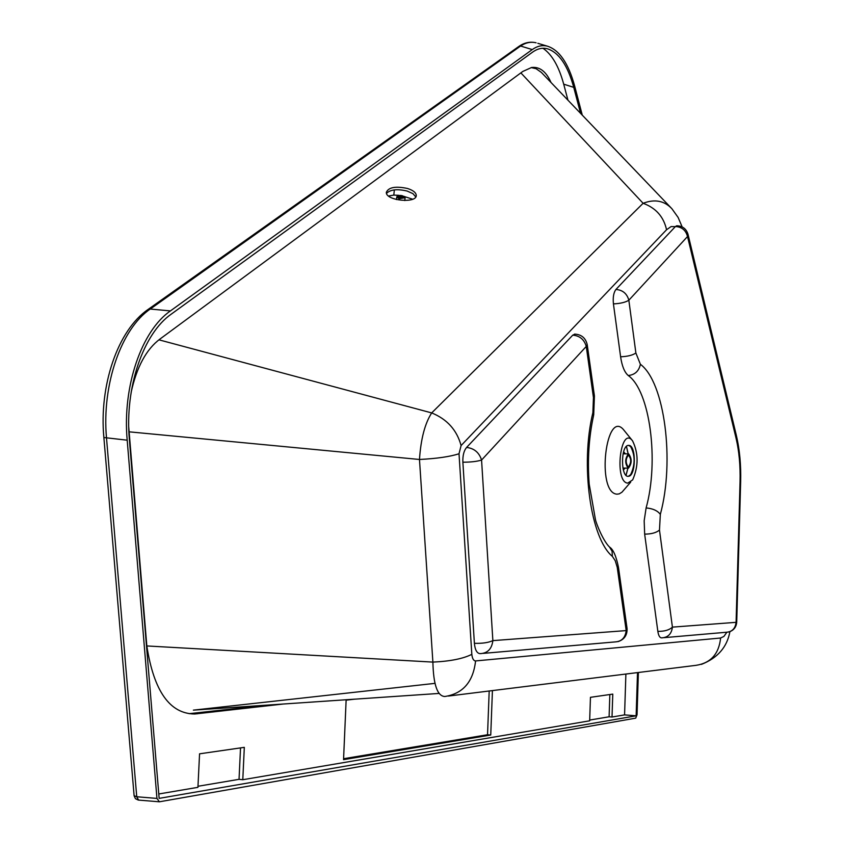 <?xml version="1.0" encoding="UTF-8"?>
<svg xmlns="http://www.w3.org/2000/svg" width="844" height="844" viewBox="0 0 844 844"><rect width="100%" height="100%" fill="white"/><g stroke="black" fill="none" stroke-linecap="round" stroke-linejoin="round"><path stroke-width="1.27" d="M657.845 631.365C658.52 635.627 659.755 637.79 661.548 637.874L661.654 637.874C667.994 637.526 671.571 633.939 672.415 627.124C669.334 630.035 664.481 631.449 657.845 631.365L644.658 534.136C651.378 534.104 656.315 532.743 659.481 530.053L672.415 627.124L736.084 622.334C735.314 628.643 731.97 631.956 726.03 632.283L664.302 637.642M736.084 622.334L736.717 622.186L740.663 481.639L740.051 481.513L736.084 622.334M448.396 696.057L696.036 665.336C710.722 663.078 718.919 653.973 720.618 638.011L723.909 636.418L726.842 632.283M677.036 225.781L676.688 225.791C682.385 225.897 686.13 228.64 687.934 234.02L687.522 236.531C685.856 230.264 681.836 226.92 675.464 226.508L615.941 289.46C613.62 292.541 612.786 297.341 613.43 303.893L620.604 356.78C621.996 366.148 624.549 372.394 628.252 375.517C650.112 391.046 659.153 461.14 646.114 507.94L644.172 520.769L644.658 534.136M632.325 440.557L624.338 430.693C606.066 406.164 595.748 492.907 616.975 494.173L619.211 493.877L621.944 492.21L630.7 482.124M575.07 334.097L572.759 335.142L466.584 447.436C463.873 450.717 462.639 455.633 462.871 462.195L474.391 643.297C475.045 649.964 476.955 653.404 480.12 653.636L480.257 653.636C487.621 653.245 491.82 648.909 492.864 640.628C488.359 642.674 482.198 643.571 474.391 643.297M146.824 645.945L432.888 662.097C433.415 684.737 437.403 696.205 444.841 696.5C462.976 693.684 473.22 681.825 475.573 660.936C473.568 660.81 472.313 658.615 471.828 654.343C463.124 658.721 450.147 661.306 432.888 662.097L419.479 459.474C436.939 458.577 450.116 456.667 459.02 453.745L461.088 445.569C456.878 430.05 447.077 419.173 431.685 412.916L158.946 339.826M129.069 431.822L419.479 459.474C420.85 438.954 424.922 423.435 431.685 412.916L643.117 203.288C655.862 207.93 663.679 216.76 666.56 229.747L671.086 226.572L675.327 226.656M520.864 72.879L643.117 203.288C654.691 198.867 664.281 200.682 671.887 208.711L678.112 217.425L682.152 226.92M613.43 303.893C620.34 303.566 625.478 302.342 628.843 300.221C626.986 293.585 622.682 289.998 615.941 289.46M627.725 483.137L632.673 479.877C638.581 466.226 638.549 453.217 632.578 440.863C620.54 424.806 613.852 482.156 627.725 483.137M574.553 334.108C581.421 334.435 585.641 337.948 587.213 344.637L586.264 346.441C584.259 339.531 579.754 335.764 572.759 335.142M587.255 344.943L594.376 395.614L593.448 397.535L586.264 346.441L481.565 460.054C479.192 452.532 474.201 448.322 466.584 447.436M618.546 567.864L627.008 628.115L626.195 630.595C625.309 637.8 621.553 641.577 614.949 641.936L483.338 653.372M189.14 713.676L267.474 705.088M531.171 67.562L536.119 68.712L541.352 72.405L671.001 207.793M676.688 225.791L675.464 226.508M407.441 188.465C395.572 185.975 388.535 187.273 386.33 192.358C385.581 200.693 416.978 203.784 416.25 195.323C415.976 192.537 413.043 190.259 407.441 188.465M628.959 445.389L628.369 445.379C620.551 445.463 620.635 477.926 628.442 476.29C635.922 476.227 636.429 445.632 628.959 445.389M283.436 704.001L194.732 714.003C169.823 713.813 153.861 691.141 146.835 645.998L128.752 427.243M580.556 113.349L573.741 87.354L563.708 84.178L567.949 100.172M563.708 84.178C558.897 66.433 551.987 54.459 542.977 48.277M158.778 793.982L197.929 787.336L199.564 753.819L244.317 747.351L242.787 779.719L589.661 720.818L590.452 697.323L612.776 694.106L612.016 717.02L624.571 714.889L625.889 674.039M131.147 392.312C136.717 366.992 146.339 349.226 160.001 339.024L522.847 71.424L531.562 67.499C539.696 66.528 546.173 71.529 551.005 82.48M354.596 699.17L346.124 700.161L343.55 759.653L490.744 735.029L492.421 690.603M386.51 193.381C390.361 189.52 397.239 188.739 407.146 191.05L412.906 193.624L415.776 196.895M628.442 476.29L630.658 474.613C635.289 464.727 635.268 455.349 630.584 446.487L628.516 445.368M624.571 714.889L636.133 715.817L637.515 672.594M612.016 717.02L609.104 716.788L589.682 720.069M242.787 779.719L239.042 779.328L240.529 747.9M197.981 786.27L239.042 779.328M573.741 87.354C567.696 65.273 558.865 52.402 547.26 48.73C542.323 47.538 537.459 48.657 532.648 52.085L171.332 314.084C143.406 333.369 124.617 387.512 129.385 439.671L159.147 798.382L636.133 715.817M609.104 716.788L609.843 694.528M490.744 735.029L487.537 734.744L343.592 758.714M487.537 734.744L489.193 691.004M134.112 795.723L136.739 796.757L106.492 437.846C101.691 384.495 121.42 328.569 150.253 309.041L147.732 309.716M638.38 672.489L637.041 714.762L635.711 718.149L159.4 801.8L156.952 798.413L127.191 440.188L103.875 437.519C99.001 386.172 117.464 330.31 148.238 309.347L518.965 46.367C524.409 42.59 530.116 41.398 536.098 42.791C530.792 41.546 525.612 42.622 520.59 46.03L518.522 46.684M582.276 115.132L574.659 86.056C568.413 63.226 559.287 49.923 547.281 46.135L537.828 43.308M434.945 683.366L193.381 710.131L439.07 693.43M532.258 49.574L170.435 310.908L150.253 309.041L520.59 46.03L532.258 49.574C537.206 46.061 542.217 44.911 547.281 46.135M127.191 440.188C122.264 386.447 141.665 330.69 170.435 310.908M156.952 798.413L136.739 796.757L138.585 800.091L159.01 801.768M628.674 453.903C632.05 458.682 631.977 463.43 628.453 468.167L628.21 468.167C624.824 463.409 624.887 458.661 628.421 453.893L628.674 453.903M628.485 466.88L628.252 467.481L628.02 466.827C625.467 462.596 625.604 458.714 628.421 455.169C631.386 458.693 631.407 462.596 628.485 466.88L628.02 466.869M623.769 451.92L625.372 453.84M625.119 468.093L623.368 469.981M623.463 452.289L625.056 453.84M624.803 468.082L623.252 469.538M404.36 196.547L412.663 199.205M388.578 196.03L393.81 195.091L398.822 195.323M397.608 195.882L396.775 196.895L399.064 198.762L405.109 197.718L404.424 196.641M397.798 195.766L404.234 196.409C402.071 199.047 399.929 198.836 397.788 195.776L397.207 196.124M398.452 196.188L398.262 197.095L399.782 197.865L403.759 197.633L403.748 196.473L402.229 195.713L398.98 195.618L398.379 196.863L398.473 196.167M398.853 195.882L398.706 197.232L398.822 195.903M399.455 195.681L399.233 197.57L399.402 195.692M399.887 197.855L400.14 195.597M399.94 197.855L400.193 195.586M400.689 198.066L400.963 195.608M400.742 198.045L401.027 195.618M401.512 198.161L401.797 195.745M401.575 198.161L401.849 195.755M402.293 198.118L402.546 195.977M402.345 198.129L402.588 195.998M402.957 197.939L403.147 196.293M402.989 197.95L403.179 196.314M403.548 196.684L403.432 197.686L403.537 196.663M666.56 229.747L461.088 445.569M459.02 453.745L471.828 654.343M475.573 660.936L720.618 638.011M688.039 234.432L736.348 435.409L736.052 438.173C739.112 451.202 740.441 465.645 740.051 481.513M659.481 530.053L660.335 514.365C674.799 461.362 664.829 382.3 640.396 364.291L635.88 353.014L628.843 300.221L687.522 236.531L736.052 438.173M646.114 507.94C652.781 508.51 657.518 510.652 660.335 514.365M640.396 364.291C638.929 371.096 634.888 374.831 628.252 375.517M620.604 356.78C627.472 356.516 632.567 355.261 635.88 353.014M593.448 397.535L592.878 412.663L593.543 415.659C588.859 437.192 587.403 459.98 589.175 484.023L595.442 519.577C596.476 524.335 603.365 541.173 609.526 547.06L612.079 551.216L612.364 556.375C590.557 538.461 580.134 464.833 592.878 412.663M612.364 556.375L615.213 560.659L617.217 567.231L626.195 630.595L492.864 640.628L481.565 460.054C476.976 461.489 470.741 462.206 462.871 462.195M609.526 547.06C613.187 549.296 616.183 556.091 618.494 567.453L617.65 569.795M193.392 713.486L197.232 713.824M626.427 446.402L628.136 453.893M627.883 468.156L626.026 475.288M394.348 189.889L393.81 195.091M398.801 197.253L398.98 195.618M399.518 195.502L399.275 197.58M399.507 197.707L399.761 195.47M400.394 195.439L400.119 197.823M400.373 197.981L400.668 195.449M401.322 195.513L401.037 197.971M401.301 198.108L401.596 195.555M402.229 195.713L401.966 198.013M402.208 198.097L402.472 195.787M403.01 196.008L402.788 197.918M728.815 631.987C733.615 630.51 736.242 627.25 736.717 622.228M729.891 631.671C727.117 647.095 717.632 658.004 701.427 664.376M740.663 481.607C741.095 465.065 739.692 449.81 736.453 435.873M593.701 414.974L594.419 395.941M618.019 641.619C624.296 639.562 627.314 635.216 627.071 628.558M416.25 195.323L416.176 195.956M190.892 713.665L194.732 714.003M630.658 474.613L629.402 475.805M138.289 800.07L135.441 798.688L134.122 795.818L103.875 437.519M626.069 475.33L627.925 468.156M628.179 453.893L626.48 446.36M628.421 453.893L623.094 453.798M628.168 468.156L622.914 468.04M404.782 200.545L405.088 197.897M396.48 199.564L396.775 196.895"/></g></svg>
